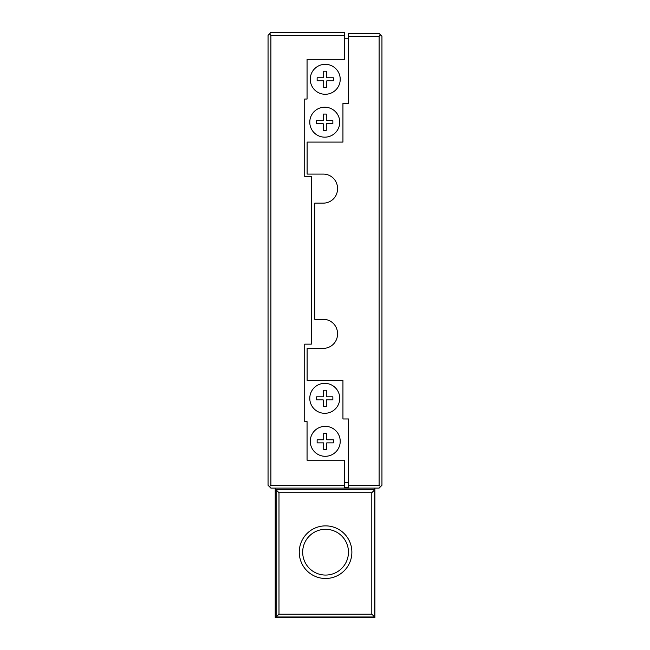 <?xml version="1.0" encoding="UTF-8"?>
<svg xmlns="http://www.w3.org/2000/svg" width="650" height="650" viewBox="0 0 650 650"><rect width="100%" height="100%" fill="white"/><g stroke="black" fill="none" stroke-linecap="round" stroke-linejoin="round"><path stroke-width="0.97" d="M348.579 488.109L379.104 488.109L380.526 486.688L379.104 485.266L348.579 485.266L348.579 488.109L344.703 488.109L344.703 485.266L270.896 485.266L269.474 486.688L270.896 488.109L344.703 488.109M275.226 489.361L374.887 489.361L374.887 617.5L275.226 617.5L275.226 488.109M374.887 489.361L374.887 488.109M325.569 578.492A26.309 26.309 0 0 0 348.351 539.021A26.309 26.309 0 0 0 302.786 539.021A26.309 26.309 0 0 0 325.569 578.492M276.136 616.988L374.66 616.988L371.808 614.136L278.988 614.136L276.136 616.988L276.136 489.881L278.988 492.724L371.808 492.724L374.66 489.881L276.136 489.881M278.988 614.136L278.988 492.724M374.66 616.988L374.66 489.881M371.808 492.724L371.808 614.136M348.579 487.313L344.703 487.313M348.579 482.414L344.703 482.414M269.474 486.688L268.052 485.266L268.052 35.368L270.896 32.516L270.327 32.5L344.703 32.516L344.703 59.288L307.06 59.288L307.06 99.036L304.728 99.036L304.728 176.483L311.334 176.483L311.334 344.142L304.728 344.142L304.728 421.598L307.06 421.598L307.06 460.208L344.703 460.208L344.703 485.266M348.579 36.278L379.104 36.278L380.526 34.856L379.104 33.434L348.579 33.434L348.579 103.48L342.94 103.48L342.94 142.09L307.117 142.09L307.117 174.094L323.294 174.094A14.235 14.235 0 0 1 337.529 188.329L337.529 188.898A14.235 14.235 0 0 1 323.294 203.141L314.746 203.141L314.746 319.312L323.294 319.312A14.235 14.235 0 0 1 337.529 333.556L337.529 334.124A14.235 14.235 0 0 1 323.294 348.359L307.117 348.359L307.117 380.364L342.94 380.364L342.94 418.974L348.579 418.974L348.579 485.266M323.7 80.852L317.135 80.852L317.135 77.764L323.7 77.764L323.7 71.199L326.787 71.199L326.787 77.764L333.352 77.764L333.352 80.852L326.787 80.852L326.787 87.409L323.7 87.409L323.7 80.852M323.213 123.728L316.648 123.728L316.648 120.64L323.213 120.64L323.213 114.075L326.3 114.075L326.3 120.64L332.865 120.64L332.865 123.728L326.3 123.728L326.3 130.293L323.213 130.293L323.213 123.728M325.244 64.326A14.974 14.974 0 0 1 338.211 86.791A14.974 14.974 0 0 1 312.268 86.791A14.974 14.974 0 0 1 325.244 64.326M324.756 107.209A14.974 14.974 0 0 1 337.732 129.675A14.974 14.974 0 0 1 311.789 129.675A14.974 14.974 0 0 1 324.756 107.209M326.787 439.782L333.352 439.782L333.352 442.869L326.787 442.869L326.787 449.434L323.7 449.434L323.7 442.869L317.135 442.869L317.135 439.782L323.7 439.782L323.7 433.217L326.787 433.217L326.787 439.782M325.244 456.3A14.974 14.974 0 0 1 312.268 433.834A14.974 14.974 0 0 1 338.211 433.834A14.974 14.974 0 0 1 325.244 456.3M316.648 396.793L323.213 396.793L323.213 390.227L326.3 390.227L326.3 396.793L332.865 396.793L332.865 399.88L326.3 399.88L326.3 406.437L323.213 406.437L323.213 399.88L316.648 399.88L316.648 396.793M324.756 413.311A14.974 14.974 0 0 1 311.789 390.845A14.974 14.974 0 0 1 337.732 390.845A14.974 14.974 0 0 1 324.756 413.311M380.526 34.856L381.948 36.278L381.948 485.266L380.526 486.688M379.104 36.278L379.104 485.266M348.579 38.212L344.703 38.212M270.896 485.266L270.896 35.368L344.703 35.368M269.474 33.946L270.896 35.368M325.569 575.071A22.896 22.896 0 0 1 305.744 540.735A22.896 22.896 0 0 1 345.394 540.735A22.896 22.896 0 0 1 325.569 575.071"/></g></svg>
